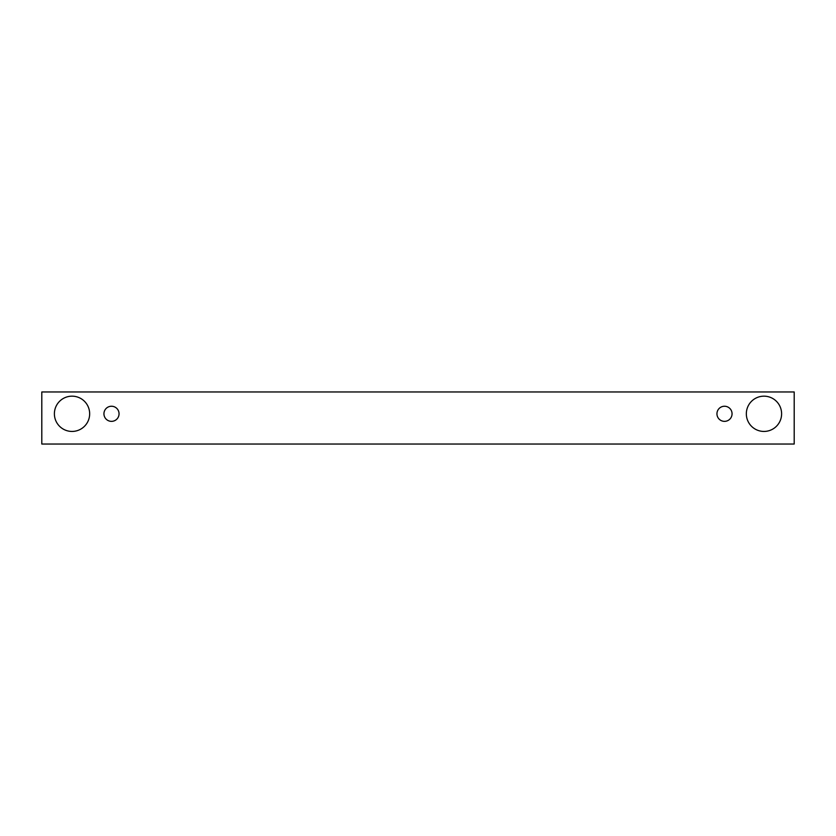 <?xml version="1.0" encoding="UTF-8"?>
<svg xmlns="http://www.w3.org/2000/svg" width="836" height="836" viewBox="0 0 836 836"><rect width="100%" height="100%" fill="white"/><g stroke="black" fill="none" stroke-linecap="round" stroke-linejoin="round"><path stroke-width="1.25" d="M111.501 421.354A7.555 7.555 0 0 1 104.949 410.027A7.555 7.555 0 0 1 118.043 410.027A7.555 7.555 0 0 1 111.501 421.354M794.2 444.031L794.2 391.969L41.8 391.969L41.8 444.031L794.2 444.031M72.032 431.439A17.64 17.64 0 0 1 56.754 404.979A17.64 17.64 0 0 1 87.299 404.979A17.64 17.64 0 0 1 72.032 431.439M763.968 431.439A17.64 17.64 0 0 1 748.701 404.979A17.64 17.64 0 0 1 779.246 404.979A17.64 17.64 0 0 1 763.968 431.439M724.498 421.354A7.555 7.555 0 0 1 717.957 410.027A7.555 7.555 0 0 1 731.051 410.027A7.555 7.555 0 0 1 724.498 421.354"/></g></svg>
